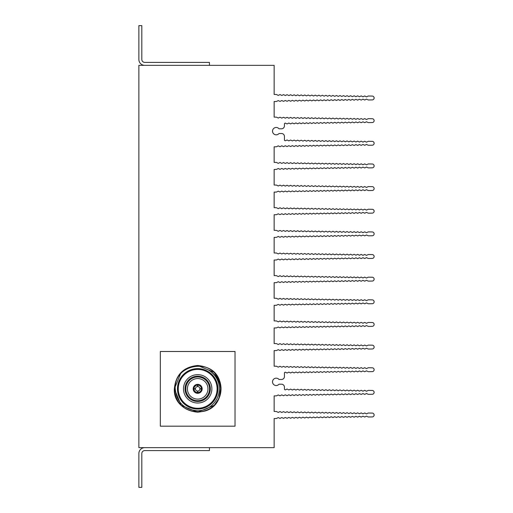 <?xml version="1.0" encoding="UTF-8"?>
<svg xmlns="http://www.w3.org/2000/svg" width="513" height="513" viewBox="0 0 513 513"><rect width="100%" height="100%" fill="white"/><g stroke="black" fill="none" stroke-linecap="round" stroke-linejoin="round"><path stroke-width="0.77" d="M272.525 131.148A3.674 3.674 0 0 1 279.027 128.795L281.496 128.795A2.943 2.943 0 0 0 284.439 125.858L284.439 123.556L285.318 123.101L287.081 123.954L288.851 123.043L290.614 123.896L292.378 122.985L294.141 123.838L295.905 122.928L297.668 123.78L299.438 122.863L301.202 123.716L302.965 122.806L304.728 123.659L306.492 122.748L308.255 123.601L310.019 122.69L311.789 123.543L313.552 122.633L315.315 123.486L317.079 122.575L318.842 123.428L320.606 122.517L322.376 123.37L324.139 122.46L325.902 123.312L327.666 122.402L329.429 123.255L331.193 122.344L332.963 123.197L334.726 122.286L336.49 123.139L338.253 122.229L340.016 123.082L341.78 122.171L343.55 123.024L345.313 122.107L347.077 122.96L348.84 122.049L350.603 122.902L352.367 121.991L354.13 122.844L355.9 121.934L357.664 122.787L359.427 121.876L361.19 122.729L362.954 121.818L364.717 122.671L366.487 121.761L368.251 122.613L372.22 122.549A1.911 1.911 0 0 0 374.131 120.638A1.911 1.911 0 0 0 372.22 118.727L368.251 118.657L366.487 119.51L364.717 118.599L362.954 119.452L361.19 118.541L359.427 119.394L357.664 118.484L355.9 119.337L354.13 118.426L352.367 119.279L350.603 118.368L348.84 119.221L347.077 118.311L345.313 119.163L343.55 118.253L341.78 119.106L340.016 118.195L338.253 119.048L336.49 118.137L334.726 118.99L332.963 118.08L331.193 118.933L329.429 118.022L327.666 118.875L325.902 117.964L324.139 118.817L322.376 117.9L320.606 118.753L318.842 117.843L317.079 118.695L315.315 117.785L313.552 118.638L311.789 117.727L310.019 118.58L308.255 117.669L306.492 118.522L304.728 117.612L302.965 118.465L301.202 117.554L299.438 118.407L297.668 117.496L295.905 118.349L294.141 117.439L292.378 118.291L290.614 117.381L288.851 118.234L287.081 117.323L285.318 118.176L283.554 117.265L281.791 118.118L280.027 117.208L278.264 118.061L276.494 117.144L274.147 117.105L274.147 101.523L276.494 101.484L278.264 100.574L280.027 101.427L281.791 100.516L283.554 101.369L285.318 100.458L287.081 101.311L288.851 100.394L290.614 101.247L292.378 100.336L294.141 101.189L295.905 100.279L297.668 101.132L299.438 100.221L301.202 101.074L302.965 100.163L304.728 101.016L306.492 100.106L308.255 100.958L310.019 100.048L311.789 100.901L313.552 99.99L315.315 100.843L317.079 99.932L318.842 100.785L320.606 99.875L322.376 100.728L324.139 99.817L325.902 100.67L327.666 99.759L329.429 100.612L331.193 99.702L332.963 100.554L334.726 99.637L336.49 100.497L338.253 99.58L340.016 100.433L341.78 99.522L343.55 100.375L345.313 99.464L347.077 100.317L348.84 99.407L350.603 100.259L352.367 99.349L354.13 100.202L355.9 99.291L357.664 100.144L359.427 99.233L361.19 100.086L362.954 99.176L364.717 100.029L366.487 99.118L368.251 99.971L372.22 99.907A1.911 1.911 0 0 0 374.131 97.996A1.911 1.911 0 0 0 372.22 96.078L368.251 96.014L366.487 96.867L364.717 95.957L362.954 96.81L361.19 95.899L359.427 96.752L357.664 95.841L355.9 96.694L354.13 95.784L352.367 96.636L350.603 95.726L348.84 96.579L347.077 95.668L345.313 96.521L343.55 95.61L341.78 96.463L340.016 95.553L338.253 96.406L336.49 95.495L334.726 96.348L332.963 95.431L331.193 96.29L329.429 95.373L327.666 96.226L325.902 95.315L324.139 96.168L322.376 95.258L320.606 96.111L318.842 95.2L317.079 96.053L315.315 95.142L313.552 95.995L311.789 95.085L310.019 95.937L308.255 95.027L306.492 95.88L304.728 94.969L302.965 95.822L301.202 94.911L299.438 95.764L297.668 94.854L295.905 95.707L294.141 94.796L292.378 95.649L290.614 94.738L288.851 95.591L287.081 94.674L285.318 95.533L283.554 94.616L281.791 95.469L280.027 94.559L278.264 95.412L276.494 94.501L274.147 94.463L274.147 65.35L138.869 65.35L138.869 447.65L274.147 447.65L274.147 418.537L276.494 418.499L278.264 417.588L280.027 418.441L281.791 417.531L283.554 418.384L285.318 417.467L287.081 418.326L288.851 417.409L290.614 418.262L292.378 417.351L294.141 418.204L295.905 417.293L297.668 418.146L299.438 417.236L301.202 418.089L302.965 417.178L304.728 418.031L306.492 417.12L308.255 417.973L310.019 417.063L311.789 417.915L313.552 417.005L315.315 417.858L317.079 416.947L318.842 417.8L320.606 416.889L322.376 417.742L324.139 416.832L325.902 417.685L327.666 416.774L329.429 417.627L331.193 416.71L332.963 417.569L334.726 416.652L336.49 417.505L338.253 416.594L340.016 417.447L341.78 416.537L343.55 417.39L345.313 416.479L347.077 417.332L348.84 416.421L350.603 417.274L352.367 416.364L354.13 417.216L355.9 416.306L357.664 417.159L359.427 416.248L361.19 417.101L362.954 416.19L364.717 417.043L366.487 416.133L368.251 416.986L372.22 416.922A1.911 1.911 0 0 0 374.131 415.004A1.911 1.911 0 0 0 372.22 413.093L368.251 413.029L366.487 413.882L364.717 412.971L362.954 413.824L361.19 412.914L359.427 413.767L357.664 412.856L355.9 413.709L354.13 412.798L352.367 413.651L350.603 412.741L348.84 413.593L347.077 412.683L345.313 413.536L343.55 412.625L341.78 413.478L340.016 412.567L338.253 413.42L336.49 412.503L334.726 413.363L332.963 412.446L331.193 413.298L329.429 412.388L327.666 413.241L325.902 412.33L324.139 413.183L322.376 412.272L320.606 413.125L318.842 412.215L317.079 413.068L315.315 412.157L313.552 413.01L311.789 412.099L310.019 412.952L308.255 412.042L306.492 412.894L304.728 411.984L302.965 412.837L301.202 411.926L299.438 412.779L297.668 411.868L295.905 412.721L294.141 411.811L292.378 412.664L290.614 411.753L288.851 412.606L287.081 411.689L285.318 412.542L283.554 411.631L281.791 412.484L280.027 411.573L278.264 412.426L276.494 411.516L274.147 411.477L274.147 395.895L276.494 395.856L278.264 394.939L280.027 395.792L281.791 394.882L283.554 395.735L285.318 394.824L287.081 395.677L288.851 394.766L290.614 395.619L292.378 394.709L294.141 395.561L295.905 394.651L297.668 395.504L299.438 394.593L301.202 395.446L302.965 394.535L304.728 395.388L306.492 394.478L308.255 395.331L310.019 394.42L311.789 395.273L313.552 394.362L315.315 395.215L317.079 394.305L318.842 395.157L320.606 394.247L322.376 395.1L324.139 394.183L325.902 395.036L327.666 394.125L329.429 394.978L331.193 394.067L332.963 394.92L334.726 394.01L336.49 394.863L338.253 393.952L340.016 394.805L341.78 393.894L343.55 394.747L345.313 393.837L347.077 394.689L348.84 393.779L350.603 394.632L352.367 393.721L354.13 394.574L355.9 393.663L357.664 394.516L359.427 393.606L361.19 394.459L362.954 393.548L364.717 394.401L366.487 393.49L368.251 394.343L372.22 394.273A1.911 1.911 0 0 0 374.131 392.362A1.911 1.911 0 0 0 372.22 390.451L368.251 390.387L366.487 391.239L364.717 390.329L362.954 391.182L361.19 390.271L359.427 391.124L357.664 390.213L355.9 391.066L354.13 390.156L352.367 391.009L350.603 390.098L348.84 390.951L347.077 390.04L345.313 390.893L343.55 389.976L341.78 390.829L340.016 389.918L338.253 390.771L336.49 389.861L334.726 390.714L332.963 389.803L331.193 390.656L329.429 389.745L327.666 390.598L325.902 389.688L324.139 390.54L322.376 389.63L320.606 390.483L318.842 389.572L317.079 390.425L315.315 389.514L313.552 390.367L311.789 389.457L310.019 390.31L308.255 389.399L306.492 390.252L304.728 389.341L302.965 390.194L301.202 389.284L299.438 390.136L297.668 389.22L295.905 390.072L294.141 389.162L292.378 390.015L290.614 389.104L288.851 389.957L287.081 389.046L285.318 389.899L284.439 389.444L284.439 387.142A2.943 2.943 0 0 0 281.496 384.205L279.027 384.205A3.674 3.674 0 0 1 272.525 381.852A3.674 3.674 0 0 1 279.027 379.498L281.496 379.498A2.943 2.943 0 0 0 284.439 376.555L284.439 372.637L285.318 372.181L287.081 373.034L288.851 372.124L290.614 372.977L292.378 372.066L294.141 372.919L295.905 372.008L297.668 372.861L299.438 371.951L301.202 372.804L302.965 371.893L304.728 372.746L306.492 371.835L308.255 372.688L310.019 371.778L311.789 372.63L313.552 371.713L315.315 372.566L317.079 371.656L318.842 372.509L320.606 371.598L322.376 372.451L324.139 371.54L325.902 372.393L327.666 371.483L329.429 372.335L331.193 371.425L332.963 372.278L334.726 371.367L336.49 372.22L338.253 371.309L340.016 372.162L341.78 371.252L343.55 372.105L345.313 371.194L347.077 372.047L348.84 371.136L350.603 371.989L352.367 371.079L354.13 371.931L355.9 371.021L357.664 371.874L359.427 370.957L361.19 371.816L362.954 370.899L364.717 371.752L366.487 370.841L368.251 371.694L372.22 371.63A1.911 1.911 0 0 0 374.131 369.719A1.911 1.911 0 0 0 372.22 367.808L368.251 367.744L366.487 368.597L364.717 367.686L362.954 368.539L361.19 367.629L359.427 368.481L357.664 367.571L355.9 368.424L354.13 367.507L352.367 368.36L350.603 367.449L348.84 368.302L347.077 367.391L345.313 368.244L343.55 367.334L341.78 368.187L340.016 367.276L338.253 368.129L336.49 367.218L334.726 368.071L332.963 367.161L331.193 368.013L329.429 367.103L327.666 367.956L325.902 367.045L324.139 367.898L322.376 366.987L320.606 367.84L318.842 366.93L317.079 367.783L315.315 366.872L313.552 367.725L311.789 366.814L310.019 367.667L308.255 366.75L306.492 367.609L304.728 366.692L302.965 367.545L301.202 366.635L299.438 367.488L297.668 366.577L295.905 367.43L294.141 366.519L292.378 367.372L290.614 366.462L288.851 367.314L287.081 366.404L285.318 367.257L283.554 366.346L281.791 367.199L280.027 366.288L278.264 367.141L276.494 366.231L274.147 366.192L274.147 350.603L276.494 350.565L278.264 349.654L280.027 350.507L281.791 349.597L283.554 350.45L285.318 349.539L287.081 350.392L288.851 349.481L290.614 350.334L292.378 349.424L294.141 350.276L295.905 349.366L297.668 350.219L299.438 349.308L301.202 350.161L302.965 349.244L304.728 350.103L306.492 349.186L308.255 350.039L310.019 349.129L311.789 349.981L313.552 349.071L315.315 349.924L317.079 349.013L318.842 349.866L320.606 348.955L322.376 349.808L324.139 348.898L325.902 349.751L327.666 348.84L329.429 349.693L331.193 348.782L332.963 349.635L334.726 348.725L336.49 349.577L338.253 348.667L340.016 349.52L341.78 348.609L343.55 349.462L345.313 348.551L347.077 349.404L348.84 348.487L350.603 349.347L352.367 348.43L354.13 349.282L355.9 348.372L357.664 349.225L359.427 348.314L361.19 349.167L362.954 348.256L364.717 349.109L366.487 348.199L368.251 349.052L372.22 348.987A1.911 1.911 0 0 0 374.131 347.077A1.911 1.911 0 0 0 372.22 345.166L368.251 345.102L366.487 345.954L364.717 345.037L362.954 345.897L361.19 344.98L359.427 345.833L357.664 344.922L355.9 345.775L354.13 344.864L352.367 345.717L350.603 344.807L348.84 345.659L347.077 344.749L345.313 345.602L343.55 344.691L341.78 345.544L340.016 344.633L338.253 345.486L336.49 344.576L334.726 345.429L332.963 344.518L331.193 345.371L329.429 344.46L327.666 345.313L325.902 344.403L324.139 345.255L322.376 344.345L320.606 345.198L318.842 344.281L317.079 345.14L315.315 344.223L313.552 345.076L311.789 344.165L310.019 345.018L308.255 344.108L306.492 344.96L304.728 344.05L302.965 344.903L301.202 343.992L299.438 344.845L297.668 343.934L295.905 344.787L294.141 343.877L292.378 344.73L290.614 343.819L288.851 344.672L287.081 343.761L285.318 344.614L283.554 343.704L281.791 344.556L280.027 343.646L278.264 344.499L276.494 343.588L274.147 343.55L274.147 327.961L276.494 327.922L278.264 327.012L280.027 327.865L281.791 326.954L283.554 327.807L285.318 326.896L287.081 327.749L288.851 326.839L290.614 327.692L292.378 326.775L294.141 327.634L295.905 326.717L297.668 327.57L299.438 326.659L301.202 327.512L302.965 326.601L304.728 327.454L306.492 326.544L308.255 327.397L310.019 326.486L311.789 327.339L313.552 326.428L315.315 327.281L317.079 326.371L318.842 327.223L320.606 326.313L322.376 327.166L324.139 326.255L325.902 327.108L327.666 326.197L329.429 327.05L331.193 326.14L332.963 326.993L334.726 326.082L336.49 326.935L338.253 326.018L340.016 326.877L341.78 325.96L343.55 326.813L345.313 325.902L347.077 326.755L348.84 325.845L350.603 326.698L352.367 325.787L354.13 326.64L355.9 325.729L357.664 326.582L359.427 325.672L361.19 326.524L362.954 325.614L364.717 326.467L366.487 325.556L368.251 326.409L372.22 326.345A1.911 1.911 0 0 0 374.131 324.434A1.911 1.911 0 0 0 372.22 322.523L368.251 322.453L366.487 323.305L364.717 322.395L362.954 323.248L361.19 322.337L359.427 323.19L357.664 322.279L355.9 323.132L354.13 322.222L352.367 323.075L350.603 322.164L348.84 323.017L347.077 322.106L345.313 322.959L343.55 322.049L341.78 322.901L340.016 321.991L338.253 322.844L336.49 321.933L334.726 322.786L332.963 321.875L331.193 322.728L329.429 321.811L327.666 322.671L325.902 321.754L324.139 322.606L322.376 321.696L320.606 322.549L318.842 321.638L317.079 322.491L315.315 321.58L313.552 322.433L311.789 321.523L310.019 322.376L308.255 321.465L306.492 322.318L304.728 321.407L302.965 322.26L301.202 321.35L299.438 322.202L297.668 321.292L295.905 322.145L294.141 321.234L292.378 322.087L290.614 321.176L288.851 322.029L287.081 321.119L285.318 321.972L283.554 321.061L281.791 321.914L280.027 320.997L278.264 321.85L276.494 320.939L274.147 320.901L274.147 305.318L276.494 305.28L278.264 304.369L280.027 305.222L281.791 304.305L283.554 305.164L285.318 304.247L287.081 305.1L288.851 304.19L290.614 305.043L292.378 304.132L294.141 304.985L295.905 304.074L297.668 304.927L299.438 304.017L301.202 304.869L302.965 303.959L304.728 304.812L306.492 303.901L308.255 304.754L310.019 303.843L311.789 304.696L313.552 303.786L315.315 304.639L317.079 303.728L318.842 304.581L320.606 303.67L322.376 304.523L324.139 303.613L325.902 304.466L327.666 303.555L329.429 304.408L331.193 303.491L332.963 304.344L334.726 303.433L336.49 304.286L338.253 303.375L340.016 304.228L341.78 303.318L343.55 304.171L345.313 303.26L347.077 304.113L348.84 303.202L350.603 304.055L352.367 303.145L354.13 303.997L355.9 303.087L357.664 303.94L359.427 303.029L361.19 303.882L362.954 302.971L364.717 303.824L366.487 302.914L368.251 303.767L372.22 303.702A1.911 1.911 0 0 0 374.131 301.785A1.911 1.911 0 0 0 372.22 299.874L368.251 299.81L366.487 300.663L364.717 299.752L362.954 300.605L361.19 299.695L359.427 300.547L357.664 299.637L355.9 300.49L354.13 299.579L352.367 300.432L350.603 299.521L348.84 300.374L347.077 299.464L345.313 300.317L343.55 299.406L341.78 300.259L340.016 299.348L338.253 300.201L336.49 299.284L334.726 300.137L332.963 299.226L331.193 300.079L329.429 299.169L327.666 300.022L325.902 299.111L324.139 299.964L322.376 299.053L320.606 299.906L318.842 298.996L317.079 299.849L315.315 298.938L313.552 299.791L311.789 298.88L310.019 299.733L308.255 298.822L306.492 299.675L304.728 298.765L302.965 299.618L301.202 298.707L299.438 299.56L297.668 298.649L295.905 299.502L294.141 298.592L292.378 299.445L290.614 298.528L288.851 299.38L287.081 298.47L285.318 299.323L283.554 298.412L281.791 299.265L280.027 298.354L278.264 299.207L276.494 298.297L274.147 298.258L274.147 282.676L276.494 282.631L278.264 281.72L280.027 282.573L281.791 281.663L283.554 282.516L285.318 281.605L287.081 282.458L288.851 281.547L290.614 282.4L292.378 281.49L294.141 282.342L295.905 281.432L297.668 282.285L299.438 281.374L301.202 282.227L302.965 281.316L304.728 282.169L306.492 281.259L308.255 282.112L310.019 281.201L311.789 282.054L313.552 281.143L315.315 281.996L317.079 281.086L318.842 281.938L320.606 281.021L322.376 281.874L324.139 280.964L325.902 281.817L327.666 280.906L329.429 281.759L331.193 280.848L332.963 281.701L334.726 280.791L336.49 281.643L338.253 280.733L340.016 281.586L341.78 280.675L343.55 281.528L345.313 280.617L347.077 281.47L348.84 280.56L350.603 281.413L352.367 280.502L354.13 281.355L355.9 280.444L357.664 281.297L359.427 280.387L361.19 281.239L362.954 280.329L364.717 281.182L366.487 280.265L368.251 281.124L372.22 281.053A1.911 1.911 0 0 0 374.131 279.143A1.911 1.911 0 0 0 372.22 277.232L368.251 277.167L366.487 278.02L364.717 277.11L362.954 277.963L361.19 277.052L359.427 277.905L357.664 276.994L355.9 277.847L354.13 276.937L352.367 277.789L350.603 276.879L348.84 277.732L347.077 276.815L345.313 277.668L343.55 276.757L341.78 277.61L340.016 276.699L338.253 277.552L336.49 276.642L334.726 277.495L332.963 276.584L331.193 277.437L329.429 276.526L327.666 277.379L325.902 276.469L324.139 277.321L322.376 276.411L320.606 277.264L318.842 276.353L317.079 277.206L315.315 276.295L313.552 277.148L311.789 276.238L310.019 277.091L308.255 276.18L306.492 277.033L304.728 276.122L302.965 276.975L301.202 276.058L299.438 276.917L297.668 276L295.905 276.853L294.141 275.943L292.378 276.796L290.614 275.885L288.851 276.738L287.081 275.827L285.318 276.68L283.554 275.77L281.791 276.622L280.027 275.712L278.264 276.565L276.494 275.654L274.147 275.616L274.147 260.027L276.494 259.988L278.264 259.078L280.027 259.931L281.791 259.02L283.554 259.873L285.318 258.962L287.081 259.815L288.851 258.905L290.614 259.758L292.378 258.847L294.141 259.7L295.905 258.789L297.668 259.642L299.438 258.732L301.202 259.584L302.965 258.674L304.728 259.527L306.492 258.616L308.255 259.469L310.019 258.552L311.789 259.411L313.552 258.494L315.315 259.347L317.079 258.437L318.842 259.289L320.606 258.379L322.376 259.232L324.139 258.321L325.902 259.174L327.666 258.263L329.429 259.116L331.193 258.206L332.963 259.059L334.726 258.148L336.49 259.001L338.253 258.09L340.016 258.943L341.78 258.033L343.55 258.885L345.313 257.975L347.077 258.828L348.84 257.917L350.603 258.77L352.367 257.859L354.13 258.712L355.9 257.795L357.664 258.655L359.427 257.738L361.19 258.59L362.954 257.68L364.717 258.533L366.487 257.622L368.251 258.475L372.22 258.411A1.911 1.911 0 0 0 374.131 256.5A1.911 1.911 0 0 0 372.22 254.589L368.251 254.525L366.487 255.378L364.717 254.467L362.954 255.32L361.19 254.41L359.427 255.262L357.664 254.345L355.9 255.205L354.13 254.288L352.367 255.141L350.603 254.23L348.84 255.083L347.077 254.172L345.313 255.025L343.55 254.115L341.78 254.967L340.016 254.057L338.253 254.91L336.49 253.999L334.726 254.852L332.963 253.941L331.193 254.794L329.429 253.884L327.666 254.737L325.902 253.826L324.139 254.679L322.376 253.768L320.606 254.621L318.842 253.711L317.079 254.563L315.315 253.653L313.552 254.506L311.789 253.589L310.019 254.448L308.255 253.531L306.492 254.384L304.728 253.473L302.965 254.326L301.202 253.416L299.438 254.268L297.668 253.358L295.905 254.211L294.141 253.3L292.378 254.153L290.614 253.242L288.851 254.095L287.081 253.185L285.318 254.038L283.554 253.127L281.791 253.98L280.027 253.069L278.264 253.922L276.494 253.012L274.147 252.973L274.147 237.384L276.494 237.346L278.264 236.435L280.027 237.288L281.791 236.378L283.554 237.23L285.318 236.32L287.081 237.173L288.851 236.262L290.614 237.115L292.378 236.204L294.141 237.057L295.905 236.147L297.668 237L299.438 236.083L301.202 236.942L302.965 236.025L304.728 236.878L306.492 235.967L308.255 236.82L310.019 235.909L311.789 236.762L313.552 235.852L315.315 236.705L317.079 235.794L318.842 236.647L320.606 235.736L322.376 236.589L324.139 235.679L325.902 236.531L327.666 235.621L329.429 236.474L331.193 235.563L332.963 236.416L334.726 235.505L336.49 236.358L338.253 235.448L340.016 236.301L341.78 235.39L343.55 236.243L345.313 235.332L347.077 236.185L348.84 235.268L350.603 236.121L352.367 235.21L354.13 236.063L355.9 235.153L357.664 236.006L359.427 235.095L361.19 235.948L362.954 235.037L364.717 235.89L366.487 234.98L368.251 235.833L372.22 235.768A1.911 1.911 0 0 0 374.131 233.857A1.911 1.911 0 0 0 372.22 231.947L368.251 231.876L366.487 232.735L364.717 231.818L362.954 232.671L361.19 231.761L359.427 232.613L357.664 231.703L355.9 232.556L354.13 231.645L352.367 232.498L350.603 231.587L348.84 232.44L347.077 231.53L345.313 232.383L343.55 231.472L341.78 232.325L340.016 231.414L338.253 232.267L336.49 231.357L334.726 232.209L332.963 231.299L331.193 232.152L329.429 231.241L327.666 232.094L325.902 231.183L324.139 232.036L322.376 231.126L320.606 231.979L318.842 231.062L317.079 231.914L315.315 231.004L313.552 231.857L311.789 230.946L310.019 231.799L308.255 230.888L306.492 231.741L304.728 230.831L302.965 231.684L301.202 230.773L299.438 231.626L297.668 230.715L295.905 231.568L294.141 230.658L292.378 231.51L290.614 230.6L288.851 231.453L287.081 230.542L285.318 231.395L283.554 230.484L281.791 231.337L280.027 230.427L278.264 231.28L276.494 230.369L274.147 230.324L274.147 214.742L276.494 214.703L278.264 213.793L280.027 214.646L281.791 213.735L283.554 214.588L285.318 213.677L287.081 214.53L288.851 213.62L290.614 214.472L292.378 213.555L294.141 214.408L295.905 213.498L297.668 214.351L299.438 213.44L301.202 214.293L302.965 213.382L304.728 214.235L306.492 213.325L308.255 214.178L310.019 213.267L311.789 214.12L313.552 213.209L315.315 214.062L317.079 213.151L318.842 214.004L320.606 213.094L322.376 213.947L324.139 213.036L325.902 213.889L327.666 212.978L329.429 213.831L331.193 212.921L332.963 213.774L334.726 212.863L336.49 213.716L338.253 212.799L340.016 213.652L341.78 212.741L343.55 213.594L345.313 212.683L347.077 213.536L348.84 212.626L350.603 213.479L352.367 212.568L354.13 213.421L355.9 212.51L357.664 213.363L359.427 212.453L361.19 213.305L362.954 212.395L364.717 213.248L366.487 212.337L368.251 213.19L372.22 213.126A1.911 1.911 0 0 0 374.131 211.215A1.911 1.911 0 0 0 372.22 209.298L368.251 209.233L366.487 210.086L364.717 209.176L362.954 210.029L361.19 209.118L359.427 209.971L357.664 209.06L355.9 209.913L354.13 209.003L352.367 209.855L350.603 208.945L348.84 209.798L347.077 208.887L345.313 209.74L343.55 208.829L341.78 209.682L340.016 208.772L338.253 209.625L336.49 208.714L334.726 209.567L332.963 208.656L331.193 209.509L329.429 208.592L327.666 209.445L325.902 208.534L324.139 209.387L322.376 208.477L320.606 209.33L318.842 208.419L317.079 209.272L315.315 208.361L313.552 209.214L311.789 208.304L310.019 209.157L308.255 208.246L306.492 209.099L304.728 208.188L302.965 209.041L301.202 208.131L299.438 208.983L297.668 208.073L295.905 208.926L294.141 208.015L292.378 208.868L290.614 207.957L288.851 208.81L287.081 207.9L285.318 208.753L283.554 207.836L281.791 208.695L280.027 207.778L278.264 208.631L276.494 207.72L274.147 207.682L274.147 192.099L276.494 192.061L278.264 191.15L280.027 192.003L281.791 191.086L283.554 191.939L285.318 191.028L287.081 191.881L288.851 190.971L290.614 191.824L292.378 190.913L294.141 191.766L295.905 190.855L297.668 191.708L299.438 190.798L301.202 191.65L302.965 190.74L304.728 191.593L306.492 190.682L308.255 191.535L310.019 190.624L311.789 191.477L313.552 190.567L315.315 191.42L317.079 190.509L318.842 191.362L320.606 190.451L322.376 191.304L324.139 190.394L325.902 191.246L327.666 190.329L329.429 191.189L331.193 190.272L332.963 191.125L334.726 190.214L336.49 191.067L338.253 190.156L340.016 191.009L341.78 190.099L343.55 190.951L345.313 190.041L347.077 190.894L348.84 189.983L350.603 190.836L352.367 189.925L354.13 190.778L355.9 189.868L357.664 190.721L359.427 189.81L361.19 190.663L362.954 189.752L364.717 190.605L366.487 189.695L368.251 190.547L372.22 190.477A1.911 1.911 0 0 0 374.131 188.566A1.911 1.911 0 0 0 372.22 186.655L368.251 186.591L366.487 187.444L364.717 186.533L362.954 187.386L361.19 186.476L359.427 187.328L357.664 186.418L355.9 187.271L354.13 186.36L352.367 187.213L350.603 186.302L348.84 187.155L347.077 186.245L345.313 187.098L343.55 186.187L341.78 187.04L340.016 186.123L338.253 186.982L336.49 186.065L334.726 186.918L332.963 186.007L331.193 186.86L329.429 185.95L327.666 186.803L325.902 185.892L324.139 186.745L322.376 185.834L320.606 186.687L318.842 185.777L317.079 186.629L315.315 185.719L313.552 186.572L311.789 185.661L310.019 186.514L308.255 185.603L306.492 186.456L304.728 185.546L302.965 186.399L301.202 185.488L299.438 186.341L297.668 185.43L295.905 186.283L294.141 185.366L292.378 186.225L290.614 185.308L288.851 186.161L287.081 185.251L285.318 186.104L283.554 185.193L281.791 186.046L280.027 185.135L278.264 185.988L276.494 185.078L274.147 185.039L274.147 169.45L276.494 169.412L278.264 168.501L280.027 169.354L281.791 168.444L283.554 169.296L285.318 168.386L287.081 169.239L288.851 168.328L290.614 169.181L292.378 168.27L294.141 169.123L295.905 168.213L297.668 169.066L299.438 168.155L301.202 169.008L302.965 168.097L304.728 168.95L306.492 168.04L308.255 168.892L310.019 167.982L311.789 168.835L313.552 167.924L315.315 168.777L317.079 167.86L318.842 168.719L320.606 167.802L322.376 168.655L324.139 167.745L325.902 168.597L327.666 167.687L329.429 168.54L331.193 167.629L332.963 168.482L334.726 167.571L336.49 168.424L338.253 167.514L340.016 168.367L341.78 167.456L343.55 168.309L345.313 167.398L347.077 168.251L348.84 167.341L350.603 168.193L352.367 167.283L354.13 168.136L355.9 167.225L357.664 168.078L359.427 167.167L361.19 168.02L362.954 167.103L364.717 167.963L366.487 167.046L368.251 167.898L372.22 167.834A1.911 1.911 0 0 0 374.131 165.923A1.911 1.911 0 0 0 372.22 164.013L368.251 163.948L366.487 164.801L364.717 163.891L362.954 164.744L361.19 163.833L359.427 164.686L357.664 163.775L355.9 164.628L354.13 163.718L352.367 164.57L350.603 163.653L348.84 164.513L347.077 163.596L345.313 164.449L343.55 163.538L341.78 164.391L340.016 163.48L338.253 164.333L336.49 163.423L334.726 164.275L332.963 163.365L331.193 164.218L329.429 163.307L327.666 164.16L325.902 163.249L324.139 164.102L322.376 163.192L320.606 164.045L318.842 163.134L317.079 163.987L315.315 163.076L313.552 163.929L311.789 163.019L310.019 163.871L308.255 162.961L306.492 163.814L304.728 162.897L302.965 163.756L301.202 162.839L299.438 163.692L297.668 162.781L295.905 163.634L294.141 162.724L292.378 163.576L290.614 162.666L288.851 163.519L287.081 162.608L285.318 163.461L283.554 162.55L281.791 163.403L280.027 162.493L278.264 163.346L276.494 162.435L274.147 162.397L274.147 146.808L276.494 146.769L278.264 145.859L280.027 146.712L281.791 145.801L283.554 146.654L285.318 145.743L287.081 146.596L288.851 145.686L290.614 146.538L292.378 145.628L294.141 146.481L295.905 145.57L297.668 146.423L299.438 145.512L301.202 146.365L302.965 145.455L304.728 146.308L306.492 145.391L308.255 146.25L310.019 145.333L311.789 146.186L313.552 145.275L315.315 146.128L317.079 145.217L318.842 146.07L320.606 145.16L322.376 146.013L324.139 145.102L325.902 145.955L327.666 145.044L329.429 145.897L331.193 144.987L332.963 145.839L334.726 144.929L336.49 145.782L338.253 144.871L340.016 145.724L341.78 144.813L343.55 145.666L345.313 144.756L347.077 145.609L348.84 144.698L350.603 145.551L352.367 144.64L354.13 145.493L355.9 144.576L357.664 145.429L359.427 144.519L361.19 145.371L362.954 144.461L364.717 145.314L366.487 144.403L368.251 145.256L372.22 145.192A1.911 1.911 0 0 0 374.131 143.281A1.911 1.911 0 0 0 372.22 141.37L368.251 141.306L366.487 142.159L364.717 141.248L362.954 142.101L361.19 141.184L359.427 142.043L357.664 141.126L355.9 141.979L354.13 141.069L352.367 141.921L350.603 141.011L348.84 141.864L347.077 140.953L345.313 141.806L343.55 140.895L341.78 141.748L340.016 140.838L338.253 141.691L336.49 140.78L334.726 141.633L332.963 140.722L331.193 141.575L329.429 140.665L327.666 141.517L325.902 140.607L324.139 141.46L322.376 140.549L320.606 141.402L318.842 140.491L317.079 141.344L315.315 140.434L313.552 141.287L311.789 140.37L310.019 141.222L308.255 140.312L306.492 141.165L304.728 140.254L302.965 141.107L301.202 140.196L299.438 141.049L297.668 140.139L295.905 140.992L294.141 140.081L292.378 140.934L290.614 140.023L288.851 140.876L287.081 139.966L285.318 140.819L284.439 140.363L284.439 136.445A2.943 2.943 0 0 0 281.496 133.502L279.027 133.502A3.674 3.674 0 0 1 272.525 131.148M235.031 426.181L235.031 351.488L160.338 351.488L160.338 426.181L235.031 426.181M219.667 380.979A23.341 23.341 0 0 1 221.026 388.835C219.641 403.013 211.863 410.791 197.685 412.176C183.507 410.791 175.728 403.013 174.343 388.835C172.932 413.132 210.394 421.096 219 398.357L220.532 388.835C219.891 380.608 215.999 374.426 208.862 370.296A21.649 21.649 0 0 1 216.223 400.012C211.914 406.86 205.732 410.458 197.685 410.804C184.186 409.65 176.696 402.327 175.222 388.835C173.625 363.929 212.472 357.285 219.667 380.979L214.19 372.329L197.685 365.493C211.863 366.878 219.641 374.657 221.026 388.835A23.341 23.341 0 0 1 219 398.357L214.19 405.341L197.685 412.176L181.179 405.341L174.343 388.835C175.728 374.657 183.507 366.878 197.685 365.493L214.19 372.329M217.897 388.835A20.212 20.212 0 0 1 197.685 409.047A20.212 20.212 0 0 1 177.472 388.835A20.212 20.212 0 0 1 197.685 368.623A20.212 20.212 0 0 1 217.897 388.835M197.685 368.667A20.167 20.167 0 0 1 217.852 388.835A20.167 20.167 0 0 1 197.685 409.002A20.167 20.167 0 0 1 177.517 388.835A20.167 20.167 0 0 1 197.685 368.667M197.685 376.183A12.652 12.652 0 0 0 185.033 388.835A12.652 12.652 0 0 0 197.685 401.487A12.652 12.652 0 0 0 210.336 388.835A12.652 12.652 0 0 0 197.685 376.183M197.685 376.978A11.85 11.85 0 0 0 185.834 388.835A11.85 11.85 0 0 0 197.685 400.685A11.85 11.85 0 0 0 209.535 388.835A11.85 11.85 0 0 0 197.685 376.978M197.685 399.108A10.273 10.273 0 0 1 187.412 388.835A10.273 10.273 0 0 1 197.685 378.562A10.273 10.273 0 0 1 207.957 388.835A10.273 10.273 0 0 1 197.685 399.108M197.685 386.59L197.685 384.352A4.482 4.482 0 0 1 202.167 388.944A4.482 4.482 0 0 1 197.576 393.317A4.482 4.482 0 0 1 193.202 388.719A4.482 4.482 0 0 1 197.685 384.352L197.063 384.397M202.167 388.771L199.923 388.835L199.839 388.213M195.53 388.213L195.447 388.835L193.202 388.771M193.202 388.719L195.447 388.674A2.238 2.238 0 0 1 197.524 386.597L197.576 384.352M174.343 388.835L181.179 372.329M219 398.357L214.19 405.341M178.261 388.835A19.423 19.423 0 0 1 197.685 369.411A19.423 19.423 0 0 1 217.108 388.835A19.423 19.423 0 0 1 197.685 408.258A19.423 19.423 0 0 1 178.261 388.835M211.875 388.835A14.191 14.191 0 0 1 197.685 403.026A14.191 14.191 0 0 1 183.494 388.835A14.191 14.191 0 0 1 197.685 374.644A14.191 14.191 0 0 1 211.875 388.835M197.685 391.073L197.685 393.317L197.063 393.272M202.167 388.719L199.923 388.674A2.238 2.238 0 0 0 197.845 386.597L197.794 385.103A3.732 3.732 0 0 1 201.417 388.719M197.794 384.352L197.794 385.103M193.952 388.719A3.732 3.732 0 0 1 197.576 385.103M193.202 388.944L195.447 388.995A2.238 2.238 0 0 0 197.524 391.066L197.576 392.567A3.732 3.732 0 0 1 193.952 388.944M197.576 393.317L197.576 392.567M197.794 393.317L197.845 391.066A2.238 2.238 0 0 0 199.923 388.995L201.417 388.944A3.732 3.732 0 0 1 197.794 392.567M202.167 388.944L201.417 388.944M209.445 65.35L209.445 62.406L144.749 62.406A2.943 2.943 0 0 1 141.812 59.47L141.812 25.65L138.869 25.65L138.869 59.47A5.88 5.88 0 0 0 144.749 65.35M209.445 447.65L209.445 450.594L144.749 450.594A2.943 2.943 0 0 0 141.812 453.53L141.812 487.35L138.869 487.35L138.869 453.53A5.88 5.88 0 0 1 144.749 447.65"/></g></svg>
